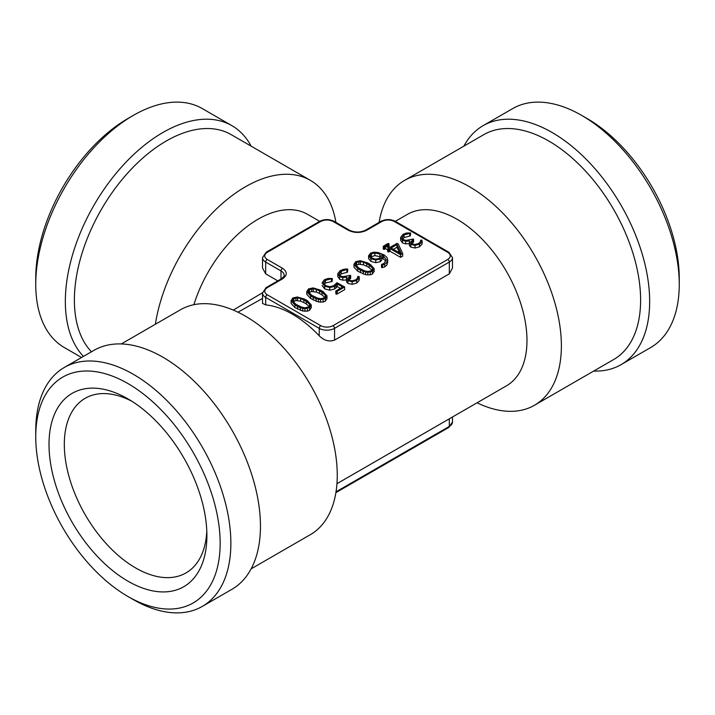 <?xml version="1.0" encoding="UTF-8"?>
<svg xmlns="http://www.w3.org/2000/svg" width="715" height="715" viewBox="0 0 715 715"><rect width="100%" height="100%" fill="white"/><g stroke="black" fill="none" stroke-linecap="round" stroke-linejoin="round"><path stroke-width="1.07" d="M206.796 531.022A100.815 58.21 60 0 1 186.007 572.921A100.815 58.21 60 0 1 135.6 567.925A100.815 58.21 60 0 1 64.314 444.453A100.815 58.21 60 0 1 85.192 398.3A100.815 58.21 60 0 1 131.873 401.258M206.894 535.606A111.638 64.457 60 0 1 127.949 581.179A111.638 64.457 60 0 1 49.013 444.453A111.638 64.457 60 0 1 127.949 398.881A111.638 64.457 60 0 1 206.894 535.606M679.25 284.391L679.25 278.207A130.389 75.281 -120 0 0 587.051 118.502L581.697 115.41A137.968 79.66 60 0 1 581.697 115.41A137.968 79.66 60 0 1 679.25 284.391A137.968 79.66 60 0 1 650.677 347.544L621.085 364.632A137.968 79.66 -120 0 0 649.658 301.471A137.968 79.66 -120 0 0 552.105 132.498A137.968 79.66 -120 0 0 483.117 125.661A137.968 79.66 -120 0 0 463.865 146.146M483.117 125.661L512.709 108.582A137.968 79.66 60 0 1 581.688 115.41M336.953 483.689L506.479 385.814A99.01 57.164 -120 0 0 526.982 340.492A99.01 57.164 -120 0 0 456.974 219.228A99.01 57.164 -120 0 0 407.47 214.321L395.324 221.337A2.163 1.251 120 0 0 394.224 221.435C390.149 219.523 386.064 219.523 381.989 221.435L366.679 230.275C360.566 233.144 354.443 233.144 348.321 230.275L333.011 221.435C328.936 219.523 324.851 219.523 320.776 221.435L267.213 252.359C263.898 254.719 263.898 257.069 267.213 259.429L282.514 268.259C287.484 271.798 287.484 275.329 282.514 278.868L267.213 287.698A2.163 1.251 60 0 0 266.132 287.591L281.433 278.761A2.163 1.251 60 0 1 282.514 278.868M449.315 273.854L449.315 262.074A10.823 6.247 180 0 0 452.488 257.659L452.488 268.036L449.315 273.854L334.548 340.117C329.15 342.029 324.047 340.59 319.239 335.818A99.01 57.164 -120 0 0 292.462 314.207A99.01 57.164 -120 0 0 265.676 304.894L262.512 303.383L262.512 292.998L266.132 287.591M262.512 298.441L237.943 312.196M121.282 343.942L180.511 309.747A129.853 74.968 60 0 1 245.442 316.173A129.853 74.968 60 0 1 337.257 475.207A129.853 74.968 60 0 1 310.364 534.65L251.135 568.854M477.057 402.804A129.853 74.968 -120 0 0 534.489 405.253A129.853 74.968 -120 0 0 561.382 345.81A129.853 74.968 -120 0 0 469.558 186.776A129.853 74.968 -120 0 0 404.636 180.35A129.853 74.968 -120 0 0 379.111 222.365M534.489 405.253L613.711 359.511A129.853 74.968 -120 0 0 640.613 300.068A129.853 74.968 -120 0 0 548.789 141.034A129.853 74.968 -120 0 0 483.867 134.608L404.636 180.35M262.521 292.757L233.26 310.078M277.804 280.852L265.685 273.854L262.512 268.036L262.512 257.659L266.132 252.252L319.694 221.328A2.163 1.251 60 0 1 320.776 221.435M333.011 221.435A2.163 1.251 -60 0 1 334.093 221.328C329.293 219.013 324.494 219.013 319.694 221.328L307.53 214.321A99.01 57.164 120 0 0 258.026 219.228A99.01 57.164 120 0 0 193.89 304.697M35.75 436.794L35.75 430.609A137.968 79.66 60 0 1 64.323 367.456L93.915 350.368A137.968 79.66 60 0 1 162.895 357.205A137.968 79.66 60 0 1 260.457 526.177A137.968 79.66 60 0 1 231.883 589.339L202.291 606.418A137.968 79.66 60 0 1 133.312 599.59A137.968 79.66 60 0 1 133.303 599.59L127.949 596.498A130.389 75.281 60 0 1 35.75 436.794A130.389 75.281 60 0 1 127.949 383.562A130.389 75.281 60 0 1 220.157 543.257A130.389 75.281 60 0 1 127.949 596.498M335.889 222.365A129.853 74.968 120 0 0 310.364 180.35A129.853 74.968 120 0 0 245.442 186.776A129.853 74.968 120 0 0 155.361 324.261M64.323 367.456A137.968 79.66 60 0 1 133.312 374.285A137.968 79.66 60 0 1 230.865 543.257A137.968 79.66 60 0 1 202.291 606.418M593.718 371.058A137.968 79.66 -120 0 0 621.085 364.632M310.364 180.35L231.133 134.608A129.853 74.968 120 0 0 166.211 141.034A129.853 74.968 120 0 0 74.387 300.068A129.853 74.968 120 0 0 91.457 351.789M251.135 146.146A137.968 79.66 120 0 0 231.883 125.661A137.968 79.66 120 0 0 162.895 132.498A137.968 79.66 120 0 0 65.342 301.471A137.968 79.66 120 0 0 83.458 356.401M35.75 284.391L35.75 278.207A130.389 75.281 120 0 1 127.949 118.502L133.312 115.41A137.968 79.66 120 0 0 133.303 115.41A137.968 79.66 120 0 0 35.75 284.391A137.968 79.66 120 0 0 64.323 347.544L81.564 357.5M311.24 307.504L309.568 310.31L307.396 311.132L302.749 311.025L294.902 307.566L291.094 303.446L291.059 300.372L291.094 303.446M344.675 286.992L336.971 282.702L333.61 285.75L329.776 286.697L325.754 285.625L323.564 282.917L325.432 280.352L332.332 278.519L327.944 278.466L324.333 279.78L322.063 282.917L324.655 286.197L329.749 287.546L334.575 286.402L337.301 283.935L342.592 286.992L335.737 291.112L335.943 294.08L337.185 293.963L344.675 289.638L344.675 286.992L337.185 291.318L337.185 293.963M340.295 288.315L337.301 286.59L334.575 289.048L329.749 290.201L324.655 288.842L322.063 285.446M332.332 278.519L332.135 281.46L332.332 278.519L332.135 281.46L325.432 283.006L324.02 284.177M374.124 271.2L372.452 274.006L370.281 274.828L365.633 274.721L357.777 271.262L353.979 267.142L353.934 264.067L353.979 267.142M387.673 249.893L385.582 248.677L385.582 246.031L388.987 247.998L387.682 248.927L389.139 249.115L389.139 251.769L390.033 251.251L400.606 257.355L402.688 256.149L402.688 253.494L398.246 244.056L397.057 243.341L390.033 247.39L386.627 245.424L389.023 243.878L388.567 246.952M389.139 251.769L387.682 251.573L387.682 248.927M385.582 248.677L384.009 249.419L383.258 248.981L383.455 246.648L385.582 246.031M415.022 248.025L410.821 247.104L409.418 245.576L409.302 242.278L410.821 244.458L415.022 245.379L419.562 244.155L422.002 241.509L422.002 244.155L419.562 246.809L415.022 248.025L415.022 245.379M409.704 243.627L405.664 243.887L402.491 242.939L400.641 240.222L400.65 237.425L402.491 240.285L405.664 241.232L409.704 240.982L409.418 245.576M413.377 239.025L413.261 242.349L413.377 239.025L405.986 240.383L403.483 239.659L402.134 237.425L404.091 234.94L410.401 233.224L410.401 235.87L410.598 232.938L410.401 235.87L404.091 237.586L402.563 238.89M413.261 242.349L411.42 243.538M421.832 242.778L422.002 244.155M386.011 261.207L381.747 257.516M382.033 256.381L381.882 259.965L380.228 261.726L375.75 262.673L370.906 261.413L368.627 258.687L368.574 255.568L370.906 258.758L375.75 260.019L380.228 259.08L381.882 257.32L381.747 254.871L383.213 255.621L386.243 259.876M382.534 265.042L384.759 264.255L387.065 262.182L387.789 259.849L387.065 264.827L384.759 266.901L381.721 267.571L381.488 264.622L382.534 265.042L382.534 267.687M352.138 284.329L347.937 283.408L346.534 281.889L346.418 278.582L347.937 280.763L352.138 281.683L356.687 280.459L359.118 277.813L359.118 280.468L356.687 283.113L352.138 284.329L352.138 281.683M346.829 279.931L342.78 280.191L339.607 279.243L337.766 276.526L337.766 273.729L339.607 276.589L342.78 277.536L346.829 277.286L346.534 281.889M350.493 275.329L350.377 278.653L350.493 275.329L343.102 276.687L340.599 275.963L339.25 273.729L341.216 271.244L347.722 269.233L347.517 272.174L341.216 273.89L339.688 275.195M347.722 269.242L347.517 272.174L347.508 268.947L343.629 269.314L340.197 270.627L337.766 273.729M350.377 278.653L348.536 279.842M358.948 279.082L359.118 280.468M326.961 298.432L325.289 301.238L323.117 302.052L318.47 301.953L310.614 298.495L306.815 294.374L306.78 291.291L306.815 294.374M300.407 310.426L300.407 307.772L304.939 308.692L304.939 311.338M304.939 308.692L309.568 307.665L311.24 304.858L307.423 300.747L304.778 299.21L297.395 296.984L292.766 298.003L291.094 300.8L294.902 304.912L294.902 307.566M311.284 307.942L311.24 304.858M297.547 309.094L297.547 306.449L294.902 304.912M297.547 306.449L300.407 307.772M335.737 291.112L337.185 291.318M337.301 283.935L337.301 286.59M363.292 274.113L363.292 271.468L367.814 272.388L367.814 275.034M367.814 272.388L372.452 271.36L374.124 268.554L370.307 264.443L367.653 262.906L360.28 260.68L355.65 261.699L353.979 264.487L357.777 268.608L357.777 271.262M374.159 271.637L374.124 268.554M360.431 272.79L360.431 270.145L357.777 268.608M360.431 270.145L363.292 271.468M388.817 243.556L387.53 243.699L383.258 246.335M390.033 251.251L390.033 248.597L389.139 249.115M400.606 257.355L400.606 254.701L390.033 248.597M402.688 253.494L400.606 254.701M421.832 240.133L422.002 241.509L421.832 240.133L420.813 240.142L420.626 241.152M420.626 240.32L420.643 240.919M420.626 240.678L420.188 242.153L418.507 243.565L415.004 244.521L411.885 243.869L410.785 242.135L412.314 240.231L412.314 242.886M413.261 239.704L412.314 240.231M410.598 232.929L406.513 233.01L403.081 234.314L400.65 237.425M386.234 260.01L383.812 263.594L381.694 264.336M387.789 262.494L387.074 257.543L384.134 254.915L378.396 252.592L373.865 252.172L370.406 253.181L368.627 256.042L368.627 258.687M358.948 276.437L359.118 277.813L358.948 276.437L357.929 276.446L357.75 277.456M357.741 276.625L357.768 277.223M357.75 276.982L357.303 278.457L355.632 279.869L352.12 280.825L349 280.173L347.901 278.439L349.429 276.535L349.429 279.19M350.377 276.008L349.429 276.535M316.128 301.346L316.128 298.691L320.66 299.612L320.66 302.266M320.66 299.612L325.289 298.584L326.961 295.778L323.144 291.666L320.499 290.138L313.116 287.904L308.487 288.931L306.815 291.72L310.614 295.84L310.614 298.495M327.005 298.861L326.961 295.778M313.268 300.023L313.268 297.369L310.614 295.84M313.268 297.369L316.128 298.691M301.712 307.155L296.09 304.402L292.81 301.319L292.551 300.336L293.811 298.611L297.547 297.869L300.622 298.512L306.243 301.265L309.515 304.34L309.765 305.305L308.514 307.066L304.787 307.799L301.712 307.155M364.596 270.851L358.975 268.098L355.695 265.015L355.435 264.032L356.696 262.307L360.423 261.565L363.506 262.208L369.128 264.961L372.399 268.036L372.64 269.001L371.398 270.762L367.671 271.486L364.596 270.851M400.606 253.494L391.078 247.998L396.977 244.584L401.061 253.235L400.606 253.494M370.075 255.881L371.416 253.798L374.883 252.949L379.745 254.004L380.55 256.453L379.218 258.455L375.795 259.179L371.988 258.142L370.066 255.738M317.433 298.075L311.812 295.322L308.531 292.238L308.272 291.264L309.532 289.53L313.259 288.797L316.343 289.441L321.965 292.194L325.236 295.259L325.477 296.233L324.235 297.994L320.508 298.718L317.433 298.075M309.515 306.985L306.243 303.92L306.243 301.265M303.884 299.907L303.884 302.552L306.243 303.92M303.884 302.552L300.622 301.167L295.93 300.559L295.93 297.905M295.93 300.559L293.087 301.793M372.399 270.681L369.128 267.616L369.128 264.961M366.768 263.603L366.768 266.248L369.128 267.616M366.768 266.248L363.506 264.863L358.814 264.255L358.814 261.601M358.814 264.255L355.963 265.488M393.366 249.32L396.977 247.238L396.977 244.584M396.977 247.238L399.676 252.967M380.192 257.57L379.745 254.004M379.745 256.649L374.883 255.604L370.602 257.078M325.236 297.914L321.965 294.839L321.965 292.194M319.605 290.826L319.605 293.481L321.965 294.839M319.605 293.481L316.343 292.095L311.651 291.479L311.651 288.833M311.651 291.479L308.808 292.721M231.883 125.661L202.291 108.582A137.968 79.66 120 0 0 133.312 115.41L127.949 118.502M319.239 335.818L319.239 328.346L265.685 297.422L265.685 304.894M334.548 340.117L334.548 328.346A10.823 6.247 180 0 1 319.239 328.346A2.163 1.251 -60 0 1 320.776 325.691L267.213 294.768A2.163 1.251 120 0 0 265.685 297.422A10.823 6.247 180 0 1 262.512 292.998M452.488 257.659L448.868 252.252A2.163 1.251 120 0 0 447.787 252.359C451.094 254.719 451.094 257.069 447.787 259.429A2.163 1.251 -120 0 1 449.315 262.074L334.548 328.346A2.163 1.251 -120 0 0 333.011 325.691C328.936 327.595 324.851 327.595 320.776 325.691M336.023 491.831L449.315 426.417A10.823 6.247 0 0 0 452.488 422.002L448.868 427.409A2.163 1.251 60 0 0 449.315 426.417L449.315 418.82M447.787 259.429L333.011 325.691M394.224 221.435L447.787 252.359M280.986 279.02L280.986 270.913A10.823 6.247 180 0 1 284.15 275.329C284.829 275.445 283.918 276.589 281.433 278.761M267.213 294.768C263.906 292.408 263.906 290.058 267.213 287.698M448.868 252.252L395.306 221.328C390.506 219.013 385.707 219.013 380.907 221.328A2.163 1.251 60 0 1 381.989 221.435M380.907 221.328L365.597 230.167A2.163 1.251 60 0 1 366.679 230.275M265.685 273.854L265.685 262.074A10.823 6.247 180 0 1 262.512 257.659M282.514 268.259A2.163 1.251 120 0 0 280.986 270.913L265.685 262.074A2.163 1.251 120 0 1 267.213 259.429M302.749 308.38L302.749 311.025M307.396 308.478L307.396 311.132M309.568 307.665L309.568 310.31M336.488 291.55L336.488 294.196M325.432 280.352L325.432 283.006M331.447 278.948L331.447 281.594M324.655 286.197L324.655 288.842M329.749 287.546L329.749 290.201M334.575 286.402L334.575 289.048M336.05 285.33L336.05 287.975M365.633 272.075L365.633 274.721M370.281 272.174L370.281 274.828M372.452 271.36L372.452 274.006M388.567 246.55L388.567 244.298M383.258 246.407L383.258 248.981M384.009 246.764L384.009 249.419M384.742 246.505L384.742 249.16M387.682 248.972L387.682 251.573L387.673 248.954M388.433 249.356L388.433 252.011M410.821 244.458L410.821 247.104M419.562 244.155L419.562 246.809M404.091 234.94L404.091 237.586M409.749 233.376L409.749 236.022M400.65 237.72L400.65 240.07M402.491 240.285L402.491 242.939M405.664 241.232L405.664 243.887M383.213 258.276L383.213 255.621M381.721 264.925L381.721 267.571M384.759 264.255L384.759 266.901M387.065 262.182L387.065 264.827M370.906 258.758L370.906 261.413M375.75 260.019L375.75 262.673M380.228 259.08L380.228 261.726M381.882 257.32L381.882 259.965M347.937 280.763L347.937 283.408M356.687 280.459L356.687 283.113M341.216 271.244L341.216 273.89M346.873 269.68L346.873 272.335M337.766 274.024L337.766 276.374M339.607 276.589L339.607 279.243M342.78 277.536L342.78 280.191M318.47 299.299L318.47 301.953M323.117 299.406L323.117 302.052M325.289 298.584L325.289 301.238M348.321 230.275A2.163 1.251 -60 0 1 349.403 230.167L334.093 221.328M267.213 252.359A2.163 1.251 -120 0 0 266.132 252.252M309.515 306.163L309.515 304.34M300.622 301.167L300.622 298.512M297.547 300.523L297.547 297.869M293.811 301.256L293.811 298.611M372.399 269.859L372.399 268.036M363.506 264.863L363.506 262.208M360.423 264.219L360.423 261.565M356.696 264.952L356.696 262.307M374.883 255.604L374.883 252.949M371.416 256.453L371.416 253.798M325.236 297.082L325.236 295.259M316.343 292.095L316.343 289.441M313.259 291.443L313.259 288.797M309.532 292.185L309.532 289.53M452.488 416.988L452.488 422.002M335.889 492.635L448.868 427.409M389.023 243.833L389.023 246.487M383.258 246.371L383.258 249.026M422.136 240.767L422.136 243.422M420.599 240.455L420.599 241.295M413.592 239.319L413.592 241.965M381.488 264.613L381.488 267.267M359.252 277.071L359.252 279.726M357.715 276.759L357.715 277.599M350.707 275.624L350.707 278.278M365.597 230.167C360.199 232.661 354.801 232.661 349.403 230.167"/></g></svg>
